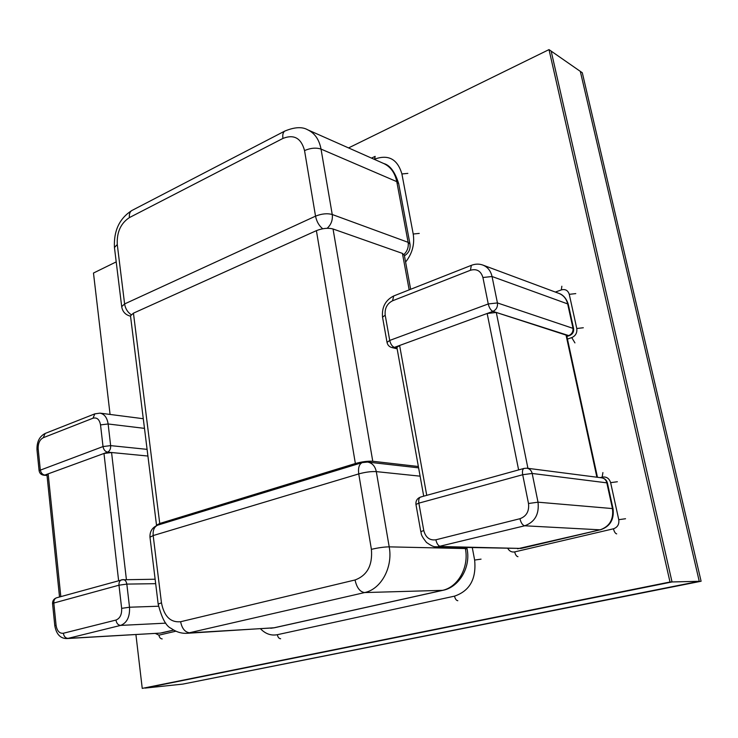 <?xml version="1.0" encoding="UTF-8"?>
<svg xmlns="http://www.w3.org/2000/svg" width="738" height="738" viewBox="0 0 738 738"><rect width="100%" height="100%" fill="white"/><g stroke="black" fill="none" stroke-linecap="round" stroke-linejoin="round"><path stroke-width="1.11" d="M701.1 581.249L182.821 684.108L701.1 581.249L582.3 72.748L549.007 49.612L348.557 147.923M135.912 634.523L142.24 688.388L672.032 581.95L145.026 688.093L182.821 684.108L699.255 581.295L580.308 71.365L699.255 581.295L672.032 581.95L551.166 51.116L672.032 581.95L670.003 582.005L549.007 49.612M116.217 261.889L93.477 273.042L110.073 414.442M142.24 688.388L670.003 582.005M159.74 523.482L156.511 525.188L130.497 315.855L133.449 313.161L159.74 523.482L355.365 463.519L316.399 230.653C322.524 228.254 328.069 227.701 333.041 228.983L402.422 253.402L404.323 255.21L410.651 289.287M418.363 466.499L372.764 461.268C367.718 460.955 361.924 461.702 355.365 463.519M316.399 230.653L133.449 313.161M404.018 254.407C407.404 251.04 408.769 247.009 408.123 242.332L332.238 214.5C327.248 213.153 321.685 213.697 315.532 216.151L304.545 150.58C310.569 147.978 316.067 147.48 321.03 149.085L396.786 181.64L408.123 242.332L409.996 244.149L398.686 183.716L396.786 181.64C394.941 172.803 390.596 166.76 383.732 163.522C390.015 165.174 395.005 171.908 398.686 183.716M327.165 228.291C331.178 224.592 332.875 219.998 332.238 214.5L321.03 149.085C319.203 139.574 314.757 133.154 307.7 129.805L383.732 163.522M322.746 228.762C319.074 225.837 316.667 221.631 315.532 216.151L124.602 303.936L121.705 306.648C122.499 311.602 125.322 314.757 130.192 316.095M131.133 314.637C127.563 312.202 125.386 308.641 124.602 303.936L117.277 244.536L114.445 247.507L121.705 306.648M157.757 525.133C152.332 527.347 149.74 531.369 149.98 537.199L153.172 535.567L161.465 602.808L158.181 604.108C161.751 618.149 166.078 626.239 171.179 628.398C176.161 631.968 181.465 633.601 187.083 633.296L364.627 592.568C381.094 589.284 393.096 567.254 389.203 546.858L376.306 471.619C375.089 466.075 372.164 462.892 367.542 462.062L362.238 462.597L157.757 525.133C154.288 526.711 152.757 530.188 153.172 535.567L358.751 473.907C365.384 472.108 371.232 471.342 376.306 471.619L420.106 476.167M362.238 462.597C359.138 464.128 357.976 467.892 358.751 473.907L371.399 549.349C378.17 547.753 384.111 546.923 389.203 546.858L465.374 548.555C469.239 567.236 457.929 587.402 442.163 590.428L273.669 627.863L190.1 632.853C185.173 632.448 182.009 628.739 180.626 621.728L355.043 579.976C367.247 575.428 372.699 565.225 371.399 549.349M118.615 580.621L103.975 453.464L111.567 452.523L147.923 456.038L107.61 452.136C105.156 451.591 103.634 449.728 103.025 446.564L39.086 470.604C39.529 473.279 41.116 474.811 43.846 475.217L47.029 475.447M103.975 453.464L48.164 473.851L60.82 596.618M59.52 596.977L46.946 474.663L48.164 473.851M56.522 597.808C53.828 598.822 52.509 600.75 52.555 603.583L53.819 603.029C53.69 600.335 54.594 598.601 56.522 597.808L123.089 579.57C125.1 579.764 126.336 581.267 126.825 584.099L155.672 583.675M155.128 579.229L121.567 579.8C119.667 580.594 118.809 582.393 118.984 585.197L126.825 584.099L129.519 607.226L158.486 606.221M147.093 449.359L110.654 445.623C110.801 448.842 109.778 451.01 107.61 452.136L44.815 475.069C42.352 474.589 40.839 472.827 40.286 469.783L38.173 448.935L36.983 449.793L39.086 470.604M47.011 475.235L43.846 475.217M518.62 469.912L487.163 313.484L496.287 312.46L566.627 335.283L597.466 477.283M423.713 496.176L396.887 347.404L399.618 345.467L426.739 495.346M487.163 313.484L399.618 345.467M566.839 336.233L569.533 335.578C572.642 334.203 573.998 331.86 573.592 328.558L497.43 302.931L488.252 303.955L482.92 277.506L492.043 276.51L567.67 303.918L572.937 327.976C573.361 331.583 571.968 334.12 568.74 335.587L492.919 311.381C496.351 309.72 497.855 306.907 497.43 302.931L492.043 276.51C490.733 270.837 487.689 267.027 482.892 265.08L558.934 293.401C563.491 295.237 566.397 298.742 567.67 303.918L568.334 304.545L573.592 328.558M396.989 347.995L394.415 347.367C392.164 346.473 390.605 344.157 389.729 340.43L488.252 303.955C489.239 307.866 490.788 310.347 492.919 311.381L394.415 347.367L391.804 347.533L397.145 348.834M421.315 496.96L420.586 497.043C418.972 497.818 418.4 499.847 418.861 503.141L522.698 474.728L532.172 473.464L607.383 482.92C606.608 480.078 604.754 478.39 601.802 477.846C604.385 478.325 606.046 479.912 606.774 482.624L612.457 508.574L538.02 502.191L532.172 473.464C531.406 470.466 529.653 468.713 526.914 468.196L524.017 468.418C522.559 469.165 522.117 471.268 522.698 474.728L528.5 503.5L538.02 502.191C539.33 514.183 534.893 522.052 524.709 525.788L437.09 546.904C434.986 546.268 435.005 548.352 426.509 542.476C419.765 533.98 421.73 533.777 420.817 531.711L423.76 530.493C425.623 537.495 429.664 540.603 435.863 539.801L519.949 518.713C526.489 516.277 529.34 511.213 528.5 503.5M601.802 477.846L526.914 468.196L524.017 468.418L420.586 497.043C417.182 498.344 415.642 500.816 415.955 504.46L418.861 503.141L423.76 530.493M402.422 253.402L409.175 289.868M372.764 461.268L333.041 228.983M304.545 150.58C301.205 138.126 294.01 134.076 282.949 138.421L129.408 217.59C120.709 223.319 116.669 232.304 117.277 244.536M129.408 217.59C129.058 214.241 129.823 211.907 131.715 210.588C119.39 218.549 113.634 230.856 114.445 247.507M282.949 138.421C282.423 134.814 283.014 132.379 284.711 131.115L131.715 210.588M161.465 602.808C164.104 616.378 170.487 622.678 180.626 621.728M149.98 537.199L158.2 604.256M355.043 579.976C356.777 587.725 359.978 591.922 364.627 592.568L442.837 590.335L274.416 627.752L187.083 633.296M465.189 547.559L465.374 548.555L467.089 549.007C470.992 567.919 458.575 587.457 442.837 590.335M126.401 579.542L111.567 452.523M173.707 630.067L160.358 633.103L68.007 638.379L120.654 625.4L165.801 623.149M56.07 625.252L54.806 625.759C56.365 634.256 60.359 638.518 66.789 638.564L68.007 638.379C65.498 638.195 63.948 636.488 63.357 633.25L115.958 620.058C120.026 618.416 121.927 614.514 121.65 608.352L118.984 585.197L53.819 603.029L56.07 625.252C57.029 630.962 59.464 633.628 63.357 633.25M121.65 608.352L129.519 607.226C129.962 616.802 127.001 622.863 120.654 625.4C118.154 625.187 116.586 623.407 115.958 620.058M100.525 424.894L108.126 423.981L110.654 445.623L103.025 446.564L100.525 424.894C99.482 419.452 96.973 417.219 93.006 418.206L43.256 437.708C39.677 439.663 37.979 443.409 38.173 448.935M144.482 428.363L108.126 423.981C107.139 417.662 104.427 414.046 100.008 413.142L94.842 413.852L45.175 433.446C39.483 436.361 36.752 441.813 36.983 449.793M93.006 418.206L94.842 413.852M43.256 437.708L45.175 433.446M565.963 334.701L596.894 477.209M527.938 468.335L496.287 312.46M482.92 277.506C480.899 270.92 476.739 268.512 470.429 270.265L392.551 300.79C387.035 303.65 384.581 308.438 385.199 315.172L389.729 340.43L387.035 342.367C387.588 345.043 389.184 346.768 391.804 347.533M385.199 315.172L382.542 317.202L387.035 342.367M392.551 300.79L393.705 295.966C385.384 300.2 381.666 307.276 382.542 317.202M470.429 270.265L471.342 265.348L393.705 295.966M435.863 539.801C436.813 543.823 438.409 546.065 440.651 546.517L520.954 548.435L437.09 546.904M519.949 518.713C520.991 522.91 522.578 525.262 524.709 525.788L600.114 529.829L517.578 548.786M607.383 482.92L613.057 508.814L612.457 508.574C613.767 519.386 609.653 526.471 600.114 529.829L521.332 548.389M155.229 633.398L158.938 635.16L175.893 631.193M158.938 635.16C159.399 637.531 160.478 638.776 162.185 638.914M507.873 548.565C509.543 551.286 511.812 552.393 514.681 551.904L613.453 528.795C614.237 531.821 615.317 533.519 616.682 533.878M613.453 528.795C617.558 527.356 619.33 524.321 618.758 519.69L625.538 518.74M618.758 519.69L610.63 482.661C609.228 478.316 606.415 476.471 602.171 477.108L600.169 477.634M514.681 551.904C515.392 554.791 516.48 556.387 517.956 556.692M602.171 477.108L602.9 472.569M610.63 482.661L617.355 481.748M567.448 339.065L571.747 337.617L574.939 342.893M571.747 337.617C575.612 335.864 577.291 332.829 576.775 328.511L583.315 327.755M576.775 328.511L569.266 294.333C567.965 290.366 565.326 288.881 561.341 289.896L555.354 292.073M561.341 289.896L561.849 286.233M569.266 294.333L575.769 293.604M405.596 262.055C412.247 253.614 414.784 244.269 413.215 234.02L419.239 233.402M413.215 234.02L401.906 173.956C397.514 159.094 388.409 154.159 374.581 159.15L374.231 159.307M374.581 159.15L375.162 156.364L371.518 158.107M401.906 173.956L407.856 173.393M260.615 628.887C265.56 633.924 271.141 635.861 277.34 634.698L454.516 596.147C455.18 598.97 456.287 600.492 457.818 600.714M454.516 596.147C469.765 590.907 476.471 578.878 474.635 560.059L481.047 559.146M474.635 560.059L472.311 547.734M277.34 634.698C277.875 637.254 278.973 638.61 280.634 638.748M404.433 255.8C408.723 253.079 410.577 249.195 409.996 244.149M307.7 129.805C302.211 126.595 294.545 127.037 284.711 131.115M367.542 462.062L418.603 467.846M466.822 547.605L467.089 549.007M274.416 627.752L270.735 628.278M173.753 630.095L162.019 632.853M52.555 603.583L54.806 625.759M66.789 638.564L160.358 633.103M143.283 418.723L100.008 413.142M566.885 336.473L569.533 335.578M558.934 293.401C560.28 293.789 565.815 295.892 568.334 304.545M482.892 265.08C479.156 263.724 475.309 263.817 471.342 265.348M415.955 504.46L420.817 531.711M613.057 508.814C614.265 519.552 610.068 526.545 600.464 529.792"/></g></svg>
